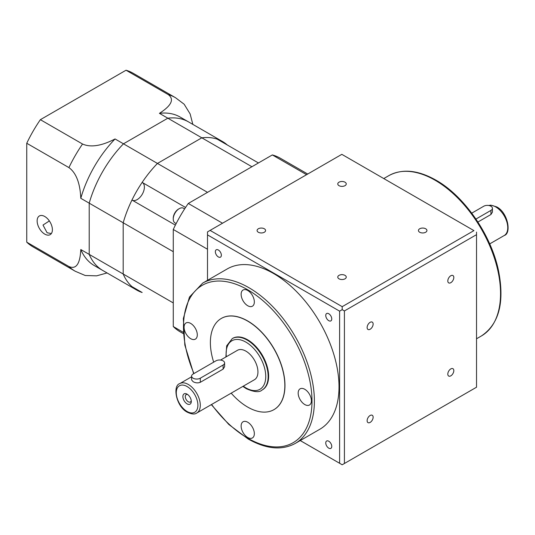 <?xml version="1.0" encoding="UTF-8"?>
<svg xmlns="http://www.w3.org/2000/svg" width="535" height="535" viewBox="0 0 535 535"><rect width="100%" height="100%" fill="white"/><g stroke="black" fill="none" stroke-linecap="round" stroke-linejoin="round"><path stroke-width="0.8" d="M475.936 219.062L490.936 210.402A5.096 2.942 0 0 0 492.434 208.316L492.434 212.101L490.936 214.502L477.902 222.032M187.083 403.858A5.945 3.431 60 0 1 182.883 396.575A5.945 3.431 60 0 1 187.083 394.148L187.083 394.148A5.945 3.431 60 0 1 191.289 401.431A5.945 3.431 60 0 1 187.083 403.858M187.738 394.583A4.247 2.454 -120 0 0 186.16 394.629A4.247 2.454 -120 0 0 185.511 398.033A4.247 2.454 -120 0 0 188.287 401.778A4.247 2.454 -120 0 0 190.406 401.986A4.247 2.454 -120 0 0 191.236 400.648M224.606 362.944L224.606 366.729L223.115 369.13L200.297 382.304C197.897 383.234 195.496 383.02 193.088 381.669L191.597 379.904L191.597 376.118A5.096 2.942 0 0 0 193.088 378.198A5.096 2.942 0 0 0 200.297 378.198L223.115 365.024A5.096 2.942 0 0 0 224.606 362.944A5.096 2.942 0 0 0 221.463 360.229A5.096 2.942 0 0 0 215.906 360.864L193.088 374.039A5.096 2.942 0 0 0 191.597 376.118M196.78 413.02C194.847 414.525 191.737 414.271 187.437 412.264C176.129 406.767 172.344 385.621 179.793 383.602A16.986 9.804 60 0 1 188.287 384.444A16.986 9.804 60 0 1 199.381 399.411A16.986 9.804 60 0 1 196.78 413.02L254.426 379.736A16.986 9.804 -120 0 0 257.027 366.127A16.986 9.804 -120 0 0 245.933 351.161A16.986 9.804 -120 0 0 237.44 350.318L220.554 360.068M262.478 389.794A29.726 17.16 -120 0 0 267.032 365.98A29.726 17.16 -120 0 0 247.618 339.785A29.726 17.16 -120 0 0 232.752 338.314L232.27 338.595A29.726 17.16 60 0 1 247.137 340.066A29.726 17.16 60 0 1 266.55 366.254A29.726 17.16 60 0 1 261.996 390.075L262.478 389.794M450.811 368.903A4.247 2.454 -60 0 1 452.931 368.689A4.247 2.454 -60 0 1 453.586 372.092A4.247 2.454 -60 0 1 450.811 375.837A4.247 2.454 -60 0 1 448.684 376.045A4.247 2.454 -60 0 1 448.036 372.641A4.247 2.454 -60 0 1 450.811 368.903M370.133 415.481A4.247 2.454 -60 0 1 372.253 415.267A4.247 2.454 -60 0 1 372.908 418.671A4.247 2.454 -60 0 1 370.133 422.416A4.247 2.454 -60 0 1 368.006 422.623A4.247 2.454 -60 0 1 367.358 419.219A4.247 2.454 -60 0 1 370.133 415.481M370.133 322.324A4.247 2.454 -60 0 1 372.253 322.11A4.247 2.454 -60 0 1 372.908 325.514A4.247 2.454 -60 0 1 370.133 329.252A4.247 2.454 -60 0 1 368.006 329.466A4.247 2.454 -60 0 1 367.358 326.062A4.247 2.454 -60 0 1 370.133 322.324M450.811 275.739A4.247 2.454 -60 0 1 452.931 275.532A4.247 2.454 -60 0 1 453.586 278.936A4.247 2.454 -60 0 1 450.811 282.674A4.247 2.454 -60 0 1 448.684 282.888A4.247 2.454 -60 0 1 448.036 279.484A4.247 2.454 -60 0 1 450.811 275.739M319.843 429.244A92.568 53.447 -120 0 0 334.027 355.066A92.568 53.447 -120 0 0 273.559 273.499A92.568 53.447 -120 0 0 227.275 268.911L202.651 283.129A92.568 53.447 60 0 1 248.935 287.71A92.568 53.447 60 0 1 309.411 369.284A92.568 53.447 60 0 1 295.22 443.462L319.843 429.244M328.757 313.737A4.247 2.454 -120 0 0 326.638 313.53A4.247 2.454 -120 0 0 325.982 316.934A4.247 2.454 -120 0 0 328.757 320.672A4.247 2.454 -120 0 0 330.877 320.886A4.247 2.454 -120 0 0 331.533 317.482A4.247 2.454 -120 0 0 328.757 313.737M328.757 441.221A4.247 2.454 -120 0 0 326.638 441.014A4.247 2.454 -120 0 0 325.982 444.411A4.247 2.454 -120 0 0 328.757 448.156A4.247 2.454 -120 0 0 330.877 448.363A4.247 2.454 -120 0 0 331.533 444.966A4.247 2.454 -120 0 0 328.757 441.221M218.354 249.999A4.247 2.454 -120 0 0 216.234 249.791A4.247 2.454 -120 0 0 215.585 253.195A4.247 2.454 -120 0 0 218.354 256.934A4.247 2.454 -120 0 0 220.48 257.148A4.247 2.454 -120 0 0 221.129 253.744A4.247 2.454 -120 0 0 218.354 249.999M425.693 232.237A4.247 2.454 0 0 0 426.937 230.505A4.247 2.454 0 0 0 424.315 228.244A4.247 2.454 0 0 0 419.687 228.773A4.247 2.454 0 0 0 418.444 230.505A4.247 2.454 0 0 0 421.065 232.772A4.247 2.454 0 0 0 425.693 232.237M345.015 278.822A4.247 2.454 0 0 0 346.259 277.083A4.247 2.454 0 0 0 343.637 274.823A4.247 2.454 0 0 0 339.009 275.351A4.247 2.454 0 0 0 337.766 277.083A4.247 2.454 0 0 0 340.387 279.35A4.247 2.454 0 0 0 345.015 278.822M264.337 232.237A4.247 2.454 0 0 0 265.581 230.505A4.247 2.454 0 0 0 262.959 228.244A4.247 2.454 0 0 0 258.331 228.773A4.247 2.454 0 0 0 257.088 230.505A4.247 2.454 0 0 0 259.709 232.772A4.247 2.454 0 0 0 264.337 232.237M345.015 185.658A4.247 2.454 0 0 0 346.259 183.926A4.247 2.454 0 0 0 343.637 181.666A4.247 2.454 0 0 0 339.009 182.194A4.247 2.454 0 0 0 337.766 183.926A4.247 2.454 0 0 0 340.387 186.193A4.247 2.454 0 0 0 345.015 185.658M247.738 290.485A9.342 5.39 -120 0 0 243.064 290.024A9.342 5.39 -120 0 0 241.633 297.507A9.342 5.39 -120 0 0 247.738 305.739A9.342 5.39 -120 0 0 252.406 306.201A9.342 5.39 -120 0 0 253.837 298.717A9.342 5.39 -120 0 0 247.738 290.485M190.687 323.421A9.342 5.39 -120 0 0 186.019 322.959A9.342 5.39 -120 0 0 184.582 330.443A9.342 5.39 -120 0 0 190.687 338.675A9.342 5.39 -120 0 0 195.355 339.143A9.342 5.39 -120 0 0 196.793 331.653A9.342 5.39 -120 0 0 190.687 323.421M247.738 422.235A9.342 5.39 -120 0 0 243.064 421.767A9.342 5.39 -120 0 0 241.633 429.257A9.342 5.39 -120 0 0 247.738 437.49A9.342 5.39 -120 0 0 252.406 437.951A9.342 5.39 -120 0 0 253.837 430.461A9.342 5.39 -120 0 0 247.738 422.235M304.783 389.293A9.342 5.39 -120 0 0 300.115 388.831A9.342 5.39 -120 0 0 298.677 396.315A9.342 5.39 -120 0 0 304.783 404.547A9.342 5.39 -120 0 0 309.451 405.015A9.342 5.39 -120 0 0 310.888 397.525A9.342 5.39 -120 0 0 304.783 389.293M213.679 362.155A52.651 30.401 60 0 1 221.289 318.459A52.651 30.401 60 0 1 247.618 321.067A52.651 30.401 60 0 1 282.012 367.465A52.651 30.401 60 0 1 273.94 409.656A52.651 30.401 60 0 1 247.618 407.048A52.651 30.401 60 0 1 231.187 393.151M274 409.623A52.651 30.401 -120 0 0 274.06 409.583A52.651 30.401 -120 0 0 282.132 367.391A52.651 30.401 -120 0 0 247.738 320.993A52.651 30.401 -120 0 0 221.41 318.385A52.651 30.401 -120 0 0 221.35 318.425M207.5 280.327L207.5 234.885L339.611 311.156L339.611 463.27L300.255 440.552M210.095 230.398L341.825 154.341L473.936 230.612L342.199 306.669L210.095 230.398L207.5 231.896L207.5 234.885M473.936 230.612L341.825 154.341M342.199 306.669L342.179 309.645L339.611 311.156M342.199 464.768L300.229 440.566M339.611 463.27L342.179 464.781L476.524 387.213L476.524 234.664L344.42 310.942L342.179 309.645M476.524 232.083L476.524 234.664M344.42 310.942L344.42 463.491M492.434 208.316A5.096 2.942 0 0 0 489.284 205.6A5.096 2.942 0 0 0 483.734 206.236L471.736 213.164M51.347 233.554L47.1 232.765L43.007 225.048L49.36 220.928M44.766 216.501A10.787 6.226 -120 0 0 39.369 215.966A10.787 6.226 -120 0 0 37.717 224.606A10.787 6.226 -120 0 0 44.766 234.116A10.787 6.226 -120 0 0 50.156 234.651A10.787 6.226 -120 0 0 51.808 226.004A10.787 6.226 -120 0 0 44.766 216.501M126.033 70.219L168.204 94.568A100.212 57.854 -60 0 1 175.473 97.691L133.302 73.342A100.212 57.854 120 0 0 126.033 70.219L40.366 119.68A100.212 57.854 120 0 0 26.75 143.26L26.75 242.181A100.212 57.854 120 0 0 33.09 246.916L75.261 271.258A100.212 57.854 -60 0 1 68.921 266.524C78.484 270.683 80.35 258.338 80.798 249.537A85.774 49.521 120 0 0 94.354 265.614L136.753 290.09A85.774 49.521 120 0 0 142.149 292.505L131.964 286.62A85.774 49.521 120 0 1 123.19 274.014L123.19 222.781L173.273 251.691M40.366 119.68L82.537 144.022C93.284 148.864 106.773 143.233 115.058 138.96L123.465 143.815L167.836 118.195A85.774 49.521 120 0 1 188.534 121.9L180.128 117.051A85.774 49.521 120 0 0 159.43 113.34C166.773 108.605 176.603 100.781 168.204 94.568M227.315 144.992A85.774 49.521 120 0 0 222.527 141.528L188.534 121.9A85.774 49.521 120 0 0 167.836 118.195L159.43 113.34M222.527 141.528A85.774 49.521 120 0 0 201.822 137.816L167.836 118.195L123.465 143.815A85.774 49.521 120 0 0 89.205 203.153L89.205 254.392A85.774 49.521 120 0 0 102.76 270.469A85.774 49.521 120 0 1 89.205 254.392L80.798 249.537M26.75 143.26L68.921 167.602A100.212 57.854 -60 0 1 82.537 144.022M115.058 138.96A85.774 49.521 120 0 0 80.798 198.304L123.19 222.781A85.774 49.521 120 0 1 157.45 163.436A85.774 49.521 120 0 0 142.149 182.402L185.571 207.466M26.75 242.181L68.921 266.524M107.067 272.95L96.641 275.839L85.246 275.512L75.261 271.258M80.798 198.304C80.364 189.076 78.505 174.497 68.921 167.602M175.473 97.691L184.147 104.211L190.132 113.922L192.841 124.387M136.753 290.09A85.774 49.521 120 0 1 123.19 274.014L89.205 254.392L89.205 203.153A85.774 49.521 120 0 1 123.465 143.815L207.533 192.353M258.438 162.961L217.13 139.113A85.774 49.521 120 0 0 201.822 137.816L157.45 163.436L201.822 137.816L251.905 166.733M184.642 208.891L183.498 208.229A8.493 4.902 120 0 0 179.252 208.65L178.529 209.065A7.477 4.313 -60 0 0 173.246 218.22L173.246 219.049A8.493 4.902 120 0 0 175.005 222.934L176.149 223.597M173.273 320.545A7.477 4.313 -60 0 0 173.246 321.181L173.246 322.016A8.493 4.902 120 0 0 173.273 322.665M173.273 302.93L123.19 274.014L123.19 222.781A85.774 49.521 120 0 1 131.964 200.043L175.38 225.115M132.205 200.184A10.192 5.885 120 0 0 142.27 194.232A10.192 5.885 120 0 0 142.39 182.535M307.712 174.035L280.427 158.286A100.212 57.854 120 0 0 272.348 154.929L188.287 203.46A100.212 57.854 120 0 0 173.273 229.475L173.273 326.537A100.212 57.854 120 0 0 180.215 331.854L183.284 333.626M272.348 154.929L306.582 174.691M188.287 203.46L222.52 223.222M173.273 229.475L207.5 249.236M173.273 326.537L183.184 332.262M173.273 321.334A8.493 4.902 120 0 0 173.246 322.016M268.998 156.869A8.493 4.902 120 0 0 268.423 157.17A8.493 4.902 120 0 0 267.848 157.531M267.159 157.925A7.477 4.313 -60 0 1 267.701 157.584L268.423 157.17M179.252 208.65A8.493 4.902 120 0 0 173.246 219.049M488.656 205.48L490.842 205.146L496.594 206.851C507.902 212.341 511.687 233.487 504.237 235.507A16.986 9.804 -120 0 0 506.839 221.898A16.986 9.804 -120 0 0 495.744 206.931A16.986 9.804 -120 0 0 488.743 205.493M187.083 411.482A15.288 8.827 -120 0 0 197.897 405.242A15.288 8.827 -120 0 0 187.083 386.524A15.288 8.827 -120 0 0 176.276 392.764A15.288 8.827 -120 0 0 187.083 411.482M243.278 386.17A28.027 16.177 -120 0 0 245.933 387.908A28.027 16.177 -120 0 0 265.748 376.466A28.027 16.177 -120 0 0 245.933 342.146A28.027 16.177 -120 0 0 226.298 356.751M388.811 175.654C402.193 168.471 417.902 169.969 435.945 180.148C464.179 195.97 490.836 234.404 498.386 270.061C504.813 302.081 499.148 324.056 481.373 335.98A92.568 53.447 -120 0 0 495.564 261.809A92.568 53.447 -120 0 0 435.095 180.235A92.568 53.447 -120 0 0 388.811 175.654L383.796 178.543M193.958 373.537A90.87 52.463 60 0 1 191.222 296.056A90.87 52.463 60 0 1 247.738 289.789A90.87 52.463 60 0 1 311.992 401.083A90.87 52.463 60 0 1 247.738 438.178A90.87 52.463 60 0 1 211.592 404.467M223.115 369.13L223.115 365.024M200.297 382.304L200.297 378.198M490.936 214.502L490.936 210.402M489.699 243.9L504.237 235.507M242.883 386.404L246.287 388.684C254.132 392.122 259.368 392.59 261.996 390.075M481.373 335.98L476.524 338.782M211.318 404.627L228.82 424.476L248.086 438.961C266.129 449.139 281.838 450.637 295.22 443.462M193.677 373.704L184.829 345.088L183.338 318.552L189.45 297.059L202.651 283.129M225.897 356.979L226.679 345.831L232.27 338.595M179.793 383.602L191.597 376.787"/></g></svg>
